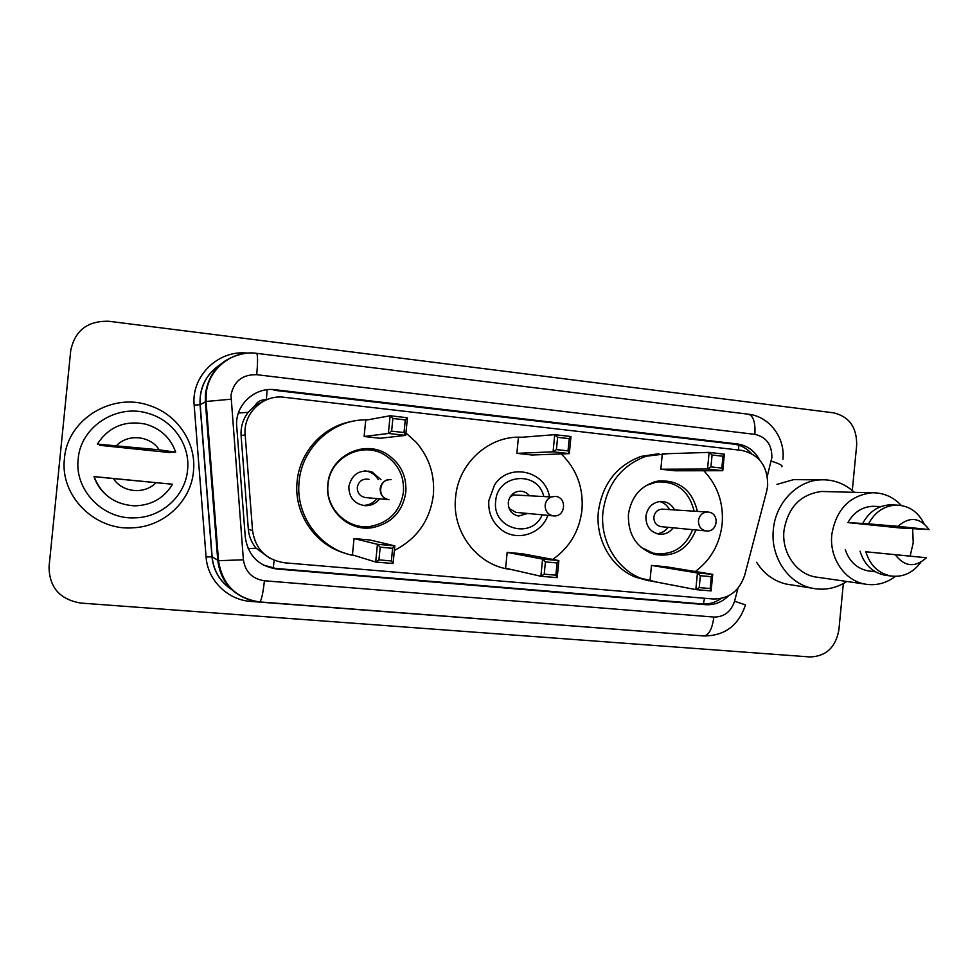 <?xml version="1.0" encoding="UTF-8"?>
<svg xmlns="http://www.w3.org/2000/svg" width="978" height="978" viewBox="0 0 978 978"><rect width="100%" height="100%" fill="white"/><g stroke="black" fill="none" stroke-linecap="round" stroke-linejoin="round"><path stroke-width="1.47" d="M766.691 491.139L767.669 485.65C767.828 466.139 759.136 454.379 741.605 450.381L284.195 397.288C263.143 394.232 242.935 413.462 245.16 434.758L252.556 530.675C255.417 549.159 266.065 559.868 284.488 562.79L713.206 599.001C728.891 599.049 739.405 591.054 744.759 574.991L766.691 491.139M266.432 399.806L266.334 399.794C261.37 399.452 257.593 401.383 255.001 405.577L248.18 412.325C242.947 419.256 240.588 427.044 241.101 435.687L248.326 529.208C248.962 536.286 251.542 542.607 256.053 548.145L269.842 558.316M255.001 405.577L265.136 400.381M759.613 459.978C754.613 450.748 747.216 445.418 737.436 443.963L275.209 389.745C254.451 386.701 234.537 405.601 236.737 426.567L245.319 537.46C248.131 555.638 258.62 566.164 276.774 569.013L705.664 604.685C714.295 605.211 721.85 602.314 728.329 595.981M275.209 389.745L274.023 390.246L733.781 444.122C740.627 445.014 746.471 448.107 751.324 453.413M843.342 583.573L838.88 629.954C835.652 647.363 826.043 656.36 810.041 656.959L80.832 603.071C59.78 599.477 49.193 587.338 49.059 566.665L70.722 350.589C74.951 330.405 87.714 320.637 109.035 321.285L833.574 412.826C849.136 416.579 856.838 427.288 856.691 444.966L852.303 490.491M720.908 598.573C715.187 602.631 708.94 604.416 702.18 603.939L275.588 568.426L263.241 565.003M846.85 581.47C835.86 588.487 824.161 590.712 811.752 588.133C787.999 583.304 770.309 556.629 773.353 529.563C775.505 503.462 796.324 481.323 819.625 479.905C832.767 479.086 844.369 483.23 854.393 492.337M776.96 484.391L793.72 479.611L801.532 479.697M895.408 576.372C886.08 583.389 875.909 585.956 864.87 584.062C844.564 580.626 829.173 557.851 831.801 534.636C836.031 509.77 849.271 495.822 871.508 492.79C883.085 492.472 893.036 496.702 901.337 505.467M912.657 528.829L913.22 542.802L910.151 556.042M818.525 577.411L815.31 576.947C796.08 573.695 781.52 552.35 783.977 530.626C787.962 507.35 800.481 494.293 821.52 491.469L826.691 491.604M920.738 562.411C912.914 572.9 902.987 577.436 890.97 576.005C878.464 573.414 870.09 565.333 865.836 551.775L926.398 557.741C915.017 567.888 904.626 566.885 895.249 554.709L926.398 557.741M869.674 571.079L868.195 570.895C857.009 568.67 849.369 561.592 845.285 549.673M895.249 554.709L865.836 551.775M886.801 575.467L885.029 575.247C872.596 572.656 864.271 564.636 860.041 551.189M929.1 529.563L897.975 526.335C909.491 516.262 919.858 517.338 929.1 529.563L900.127 527.973L847.902 522.582C853.782 512.264 862.119 506.836 872.889 506.286L875.811 506.421M847.902 522.582L862.706 523.474C869.002 511.751 878.158 505.54 890.151 504.844L893.489 504.978M791.508 584.905L786.129 584.049C773.732 581.054 763.891 573.805 756.605 562.277M862.706 523.474L868.525 523.866C874.858 512.056 884.063 505.797 896.129 505.088C908.55 505.394 917.841 511.531 924.002 523.487M868.525 523.866L897.975 526.335M547.912 515.369C541.25 534.428 516.225 542.044 500.907 529.355C492.081 521.983 488.059 512.374 488.841 500.528L494.587 484.844C508.902 462.349 545.479 470.675 549.477 496.861M511.017 569.453C477.985 566.201 451.481 532.154 455.601 497.203C458.34 462.949 489.452 435.173 521.787 437.264M561.238 453.914C576.678 469.122 583.597 487.777 581.971 509.868C579.453 530.956 569.697 547.472 552.717 559.416M516.861 453.352L531.971 455.014L569.306 453.621L553.071 451.812L516.861 453.352L518.413 437.533L554.746 434.672L570.969 436.53L569.306 453.621L568.022 450.882L569.22 438.657L557.607 437.325L556.409 449.587L568.022 450.882M507.166 552.387L505.614 568.218L540.895 576.262L542.57 559.098L507.166 552.387L522.301 553.756L558.854 560.565L557.179 577.656L540.895 576.262L544.22 574.172L555.871 575.186L557.069 562.949L545.418 561.91L544.22 574.172M556.409 449.587L553.071 451.812L554.746 434.672L557.607 437.325M545.418 561.91L542.57 559.098L558.854 560.565L557.069 562.949M557.179 577.656L555.871 575.186M570.969 436.53L569.22 438.657M542.179 514.831C531.824 540.101 491.787 528.682 495.687 501.201C497.191 473.768 538.071 470.137 543.78 496.567M527.57 513.462L518.633 516.054C511.714 514.428 508.267 509.893 508.315 502.46C508.939 497.814 511.249 494.428 515.272 492.313C520.822 490.088 525.577 491.249 529.563 495.797M520.162 495.296L513.352 494.929L509.941 497.337M509.135 508.438L515.822 512.362L553.145 515.858M657.35 582.216L640.504 578.145C616.152 568.487 599.869 540.101 602.949 511.971C606.996 484.086 621.36 465.516 646.03 456.237L667.412 453.694M703.818 470.736C717.607 485.369 723.732 503.108 722.167 523.927C719.82 543.988 710.872 559.844 695.321 571.519M648.866 580.859L635.639 577.216C611.47 567.643 595.321 539.501 598.365 511.616C602.375 483.976 616.629 465.565 641.103 456.384L658.952 453.706M695.92 529.966C687.974 549.245 674.294 557.423 654.881 554.502C636.788 548.389 627.962 535.064 628.402 514.526C631.348 496.103 641.287 484.929 658.218 480.98C679.038 479.795 692.094 489.941 697.4 511.408M660.822 469.22L675.077 470.785L722.766 470.711L707.522 469.012L660.822 469.22L662.314 453.853L709.136 452.398L724.368 454.159L722.766 470.711L721.837 468.095L722.986 456.249L712.082 455.002L710.933 466.873L721.837 468.095M651.47 565.418L649.979 580.798L695.823 589.6L697.436 572.974L651.47 565.418L665.749 566.702L712.717 574.343L711.116 590.92L695.823 589.6L699.221 587.595L710.162 588.548L711.312 576.678L700.37 575.712L699.221 587.595M710.933 466.873L707.522 469.012L709.136 452.398L712.082 455.002M700.37 575.712L697.436 572.974L712.717 574.343L711.312 576.678M711.116 590.92L710.162 588.548M724.368 454.159L722.986 456.249M645.92 485.601L656.458 482.007C676.397 480.944 688.952 490.675 694.135 511.188M674.637 509.941C671.507 504.232 666.825 501.384 660.615 501.408C652.326 502.509 647.424 507.484 645.896 516.323C645.822 526.152 650.223 532.105 659.123 534.196C664.844 534.709 669.539 532.594 673.206 527.814M692.668 529.66C684.967 548.059 671.825 555.907 653.231 553.181L641.03 547.289M663.121 509.196L662.045 509.135C657.46 509.575 654.734 512.227 653.866 517.105C653.854 522.509 656.311 525.699 661.25 526.677L706.336 530.956C718.048 532.448 719.93 512.827 708.145 512.081L707.204 512.032C702.302 512.521 699.392 515.382 698.463 520.638C698.439 526.421 701.03 529.856 706.25 530.944M669.514 509.611C667.289 505.345 663.94 502.643 659.49 501.506M656.935 533.731C661.507 533.303 665.223 531.176 668.096 527.325M64.45 458.56C67.237 419.342 112.384 391.872 149.658 405.613C177.739 414.599 196.639 443.352 193.448 471.482C190.979 501.139 164.28 526.409 133.252 527.79C95.208 531.103 59.682 495.956 64.45 458.56M78.179 459.024C80.514 426.64 116.944 403.352 148.277 413.425C173.155 420.271 190.404 445.357 187.568 470.002C185.441 495.968 161.394 517.79 134.255 517.863C102.678 519.281 74.279 489.892 78.179 459.024M96.895 476.861L172.507 484.257C163.962 498.303 151.223 505.504 134.292 505.846C114.573 504.44 101.162 494.697 94.071 476.616L96.895 476.861M155.918 482.729C144.61 494.721 122.336 492.667 113.411 478.584L172.507 484.257M113.411 478.584L94.071 476.616M104.524 493.413C99.622 488.621 96.101 483.01 93.974 476.579M172.067 452.08L169.842 452.569L99.67 445.32L100.098 444.635L97.323 444.098C108.668 426.873 124.646 420.185 145.282 424.061C160.429 428.401 170.575 437.777 175.698 452.203L172.067 452.08M99.67 445.32L100.123 444.635M116.724 445.43C128.252 433.413 150.478 435.821 159.206 449.831L97.323 444.098M159.206 449.831L175.698 452.203M355.234 555.736C321.383 550.834 295.038 516.445 299.146 481.506C301.957 446.885 333.742 418.621 367.471 419.892M405.943 432.936L416.396 442.484C429.293 457.606 434.941 475.1 433.352 494.966C430.1 519.929 417.398 538.267 395.246 549.966L394.366 550.382M345.246 553.267C315.099 545.113 293.486 513.23 297.129 481.421C299.708 451.53 323.889 425.674 352.838 421.261M370.735 448.755L375.491 451.102M359.293 449.318L361.163 450.1M358.926 449.391L360.576 450.186M405.821 492.203C402.753 511.408 391.823 523.181 373.046 527.533C348.877 532.313 324.61 509.452 327.838 484.391C329.635 455.992 364.562 438.829 387.471 454.501C400.65 463.56 406.762 476.127 405.821 492.203M364.122 436.506L380.149 438.278L405.699 435.393L388.376 433.462L364.122 436.506L365.723 420.21L390.112 415.76L407.435 417.753L405.699 435.393L404.024 432.533L405.271 419.904L392.875 418.486L391.628 431.151L404.024 432.533M354.036 538.56L352.435 554.881L375.686 562.032L377.435 544.306L354.036 538.56L370.112 540.015L394.819 545.858L393.07 563.524L375.686 562.032L378.938 559.868L391.371 560.944L392.618 548.291L380.185 547.191L378.938 559.868M356.236 525.455L354.513 526.054M356.823 525.602L354.867 526.164M369.647 526.885L366.175 528.047M391.628 431.151L388.376 433.462L390.112 415.76L392.875 418.486M380.185 547.191L377.435 544.306L394.819 545.858L392.618 548.291M393.07 563.524L391.371 560.944M407.435 417.753L405.271 419.904M328.033 484.452C329.782 457.191 363.168 440.528 385.356 455.345C398.327 464.073 404.354 476.298 403.449 492.02C400.43 510.76 389.721 522.166 371.347 526.237C348.07 530.565 324.953 508.523 328.033 484.452M350.87 452.924L349.647 452.606M380.955 479.636L371.921 471.861C359.586 469.208 351.884 474.098 348.828 486.543C348.938 497.668 354.403 504.061 365.222 505.712C371.139 505.785 375.943 503.499 379.647 498.853M345.674 521.787L346.86 521.629M368.987 479.318C362.655 478.352 358.755 481.029 357.288 487.374C357.276 492.985 359.977 496.384 365.381 497.557L365.845 497.594M378.217 479.562C375.112 474.379 370.589 471.469 364.623 470.846M369.501 471.861L368.926 471.054M365.222 505.712L362.63 505.394C368.486 505.479 373.254 503.205 376.921 498.609M238.387 413.009L248.18 412.325M738.683 450.039L738.696 445.173M703.414 604.013L704.49 598.267M273.204 568.132L274.17 560.321M248.131 548.67L256.053 548.145M266.334 399.794L267.153 389.733M248.326 529.208L252.556 530.675M241.101 435.687L245.16 434.758M733.781 444.122L737.436 443.963M767.302 476.152L771.874 457.508C771.972 444.721 766.3 437.007 754.857 434.354L256.713 374.696C242.41 374.403 233.84 381.212 230.991 395.136L243.388 559.783C245.258 571.898 252.275 578.89 264.415 580.773L713.867 617.057C724.136 617.057 731.043 611.776 734.564 601.226L737.962 588.255M782.926 459.244C785.322 437.692 769.27 416.408 748.463 414.22C753.402 415.87 755.529 422.582 754.857 434.354M251.114 600.431C231.59 594.159 220.478 580.846 217.776 560.504L205.343 401.701L205.429 393.633C209.353 370.723 222.764 357.288 245.686 353.302M219.647 365.063C208.4 372.74 201.945 383.352 200.282 396.909L200.197 404.635L206.065 401.481L230.942 399.22M680.529 634.184L250.93 601.433C227.703 600.04 207.544 580.272 206.089 556.971L194.157 405.222C191.089 375.992 218.436 349.611 247.507 353.119M748.463 414.22L256.578 353.327C232.519 349.806 208.363 368.877 206.224 393.449L206.065 401.481L218.51 560.712L212.128 556.8C213.559 570.736 220.05 581.641 231.59 589.526M194.157 405.222L200.197 404.635L212.128 556.8L206.089 556.971M251.04 600.419L250.93 601.433M264.415 580.773C262.972 593.829 261.37 600.883 259.635 601.922C236.004 598.353 222.299 584.612 218.51 560.712L243.388 559.783M713.867 617.057C712.241 628.976 708.879 635.272 703.781 635.957C724.722 635.908 738.622 625.541 745.48 604.893L734.564 601.226M256.578 353.327C257.825 354.623 257.874 361.75 256.713 374.696M771.239 461.09C780.053 463.975 783.488 465.858 781.569 466.726M702.18 603.939L705.664 604.685M275.588 568.426L276.774 569.013M545.149 505.21C545.125 511.188 547.912 514.758 553.475 515.895L553.89 515.932C565.651 517.02 567.228 497.13 555.431 496.396L551.237 496.958C547.717 498.499 545.687 501.249 545.149 505.21M555.382 496.396L551.237 496.958L513.352 494.929M708.084 512.081L662.045 509.135M391.029 479.599C384.99 479.599 381.359 482.619 380.149 488.658C380.136 494.746 383.046 498.425 388.877 499.685L389.048 499.709M391.066 479.599L391.102 479.611C378.828 477.839 376.542 498.756 388.877 499.685L365.381 497.557M231.749 589.685C220.013 581.812 213.424 570.834 211.957 556.751L200.038 404.684C199.316 387.655 205.955 374.354 219.964 364.77M259.635 601.922L703.781 635.957M819.625 479.905L793.72 479.611M871.508 492.79L821.52 491.469M875.383 571.8L868.195 570.895M890.97 576.005L885.029 575.247M880.775 506.641L872.889 506.286M864.87 584.062L815.31 576.947M811.752 588.133L786.129 584.049M896.129 505.088L890.151 504.844M646.03 456.237L641.103 456.384M640.504 578.145L635.639 577.216M656.458 482.007L653.989 481.958M653.231 553.181L649.441 552.631M373.046 527.533L368.107 526.592M349.659 523.047L346.835 522.509M371.921 471.861L369.256 471.861"/></g></svg>
